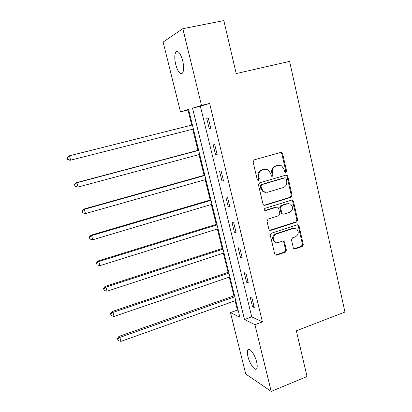 <?xml version="1.0" encoding="UTF-8"?>
<svg xmlns="http://www.w3.org/2000/svg" width="412" height="412" viewBox="0 0 412 412"><rect width="100%" height="100%" fill="white"/><g stroke="black" fill="none" stroke-linecap="round" stroke-linejoin="round"><path stroke-width="0.62" d="M285.794 172.34L286.546 170.913L282.622 153.635L281.803 152.528L280.793 152.409L254.204 159.846L253.097 161.921L257.206 179.457L257.701 180.178L258.52 180.302L259.292 178.849L258.767 176.594C258.309 173.318 259.488 171.104 262.295 169.96L264.519 169.322L268.068 169.806L270.452 173.205L271.482 176.182L272.265 176.29L273.027 174.853L272.507 172.607C272.064 169.358 273.223 167.164 275.988 166.036L278.182 165.408L281.551 165.825L284.017 169.27L284.522 171.5L285.053 172.247L285.794 172.34M285.15 172.298L285.753 170.934L281.834 153.702L280.639 152.455M257.876 180.271L258.556 178.849L258.025 176.599L258.767 176.594M271.621 176.254L272.26 174.863L271.745 172.623L272.507 172.607M247.962 356.607C247.179 353.3 247.159 351.039 247.9 349.829C249.456 347.069 254.925 354.557 256.635 361.963C257.402 365.264 257.423 367.509 256.686 368.694C255.043 371.439 249.626 363.817 247.962 356.607M175.723 64.478C174.43 58.684 174.477 54.554 175.867 52.077C178.18 50.29 180.456 53.179 182.696 60.739C183.973 66.574 183.917 70.684 182.537 73.079C180.193 74.824 177.922 71.956 175.723 64.478M293.303 247.813L293.859 248.704L295.085 248.905L302.207 246.5L303.258 244.46L299.045 225.93L298.432 224.988L297.273 224.813L271.395 233.207L270.308 235.283L274.716 254.075L275.237 254.935L276.54 255.172L285.325 252.206L286.392 250.146L284.543 242.168L283.981 241.272L282.74 241.061L278.373 242.503L274.974 241.906C272.533 238.749 273.007 236.107 276.39 233.99L293.411 228.444L296.558 228.923C299.133 232.028 298.726 234.68 295.342 236.89L292.541 237.817L291.475 239.866L293.303 247.813M182.825 28.691L223.824 20.6L236.205 73.568L289.615 61.373L344.947 312.044L296.336 330.795L307.028 376.532L271.189 391.4L245.743 374.003L230.457 312.6L239.877 317.255L188.552 109.381L180.492 111.863L163.126 42.086L182.825 28.691L201.509 105.39L192.522 108.155L244.496 319.542L254.94 324.702L271.189 391.4M209.626 103.427L200.376 106.255L251.753 316.869L262.418 321.911L209.626 103.427L201.509 105.39M262.418 321.911L254.94 324.702M291.011 197.307L292.077 195.267L287.767 176.29L287.02 175.234L285.959 175.1L259.591 182.84L258.489 184.916L263.005 204.167L263.644 205.14L264.864 205.341L291.011 197.307L290.213 197.26L291.274 195.226L286.968 176.3L285.918 175.11M293.442 201.257L297.701 220.008L296.64 222.047L270.736 230.406L269.474 230.184L268.897 229.273L266.991 221.151L268.083 219.076L278.728 215.718L279.805 213.658L278.563 208.281L277.92 207.308L276.74 207.128L265.616 210.578L264.756 210.434C264.056 209.595 264.169 208.884 265.086 208.312L291.65 200.103L292.762 200.258L293.442 201.257L292.633 201.205L296.887 219.91L297.701 220.008M206.706 118.337L209.198 128.58L210.759 128.256L208.256 117.95L206.706 118.337M213.159 144.864L215.615 154.979L217.206 154.824L214.734 144.648L213.159 144.864M219.529 171.062L221.955 181.053L223.577 181.064L221.136 171.011L219.529 171.062M225.822 196.941L228.217 206.809L229.87 206.978L227.46 197.049L225.822 196.941M232.033 222.506L234.407 232.25L236.081 232.574L233.702 222.768L232.033 222.506M238.172 247.756L240.515 257.387L242.22 257.861L239.866 248.173L238.172 247.756M244.239 272.703L246.551 282.215L248.282 282.838L245.959 273.269L244.239 272.703M250.233 297.346L252.52 306.749L254.276 307.517L251.979 298.061L250.233 297.346M188.665 109.839L187.99 110.045L191.709 125.099M192.728 129.214L197.951 150.365M199.001 154.603L204.12 175.337M205.197 179.689L210.218 200.011M211.32 204.481L216.243 224.396M217.376 228.979L222.197 248.503M223.356 253.195L228.083 272.327M229.268 277.127L233.903 295.883M235.113 300.786L237.41 310.087L238.198 310.457M283.25 241.128L283.523 241.041M292.448 200.108L292.098 200.217M237.41 310.087L230.457 312.6M187.99 110.045L180.492 111.863M200.376 106.255L192.522 108.155M251.753 316.869L244.496 319.542M209.198 128.58L210.738 128.184M215.615 154.979L217.145 154.567M278.661 165.274L278.373 165.356M265.05 169.178L264.715 169.27M221.955 181.053L223.469 180.621M228.217 206.809L229.716 206.361M234.407 232.25L235.891 231.781M240.515 257.387L241.988 256.897M246.551 282.215L248.009 281.71M252.52 306.749L253.962 306.224M278.79 165.279L278.182 165.408M271.745 172.623C271.297 169.378 272.456 167.195 275.216 166.067L277.4 165.444M265.215 169.183L264.519 169.322M258.025 176.599C257.572 173.334 258.746 171.124 261.548 169.986L263.768 169.347M263.968 205.31L290.213 197.26M286.155 178.664L285.64 177.927L284.888 177.83L261.764 184.648L260.992 186.1L261.548 188.475L263.706 191.693L267.496 192.28L283.25 187.548C285.974 186.394 287.123 184.215 286.685 181.007L286.155 178.664M284.615 177.83L284.888 177.83M265.652 192.43L262.959 191.662L260.806 188.449L260.25 186.085L261.017 184.638L284.095 177.835M269.721 230.339L295.831 221.944L296.887 219.91M276.869 207.092L275.968 207.061L264.87 210.501L265.616 210.578M289.636 212.273C293.112 210.007 293.473 207.303 290.712 204.161L287.684 203.729L281.669 205.598L280.593 207.653L281.829 213.019L282.457 213.983L283.641 214.168L289.636 212.273M288.606 203.569L287.684 203.729M282.704 214.122L281.674 213.9L281.046 212.942L279.81 207.581L280.886 205.531L286.891 203.672M292.633 201.205L291.717 200.083M294.616 228.269L293.411 228.444M276.133 242.524L274.207 241.756C271.771 238.605 272.244 235.973 275.623 233.856L292.608 228.325M275.412 255.059L284.538 252.026L285.604 249.976L283.76 242.014L283.013 240.999M294.003 248.802L301.388 246.34L302.434 244.306L298.231 225.822L297.438 224.772M67.326 157.734L67.053 157.791L67.537 159.516L67.81 159.47L67.326 157.734L69.427 155.818L192.399 124.949L68.737 155.973L69.427 155.818L70.632 160.16L193.408 129.044M67.81 159.47L70.632 160.16L69.932 160.283L67.537 159.516M67.053 157.791L68.737 155.973M198.625 150.184L76.174 182.732L76.91 182.753L78.1 187.038L199.676 154.423M198.677 150.375L76.91 182.753L74.526 184.612L74.999 186.322L75.288 186.337L74.814 184.627M75.288 186.337L78.1 187.038L74.999 186.322M74.526 184.612L76.174 182.732M204.79 175.146L83.518 209.157L84.295 209.342L85.469 213.576L205.866 179.503M204.877 175.502L84.295 209.342L81.9 211.099L82.678 212.865L82.204 211.176M85.469 213.576L82.678 212.865M81.9 211.099L83.518 209.157M210.882 199.815L90.774 235.252L91.588 235.602L92.751 239.779L211.984 204.285M211.006 200.33L91.588 235.602L89.507 237.394L89.183 237.25L89.971 239.063L89.507 237.394M92.751 239.779L89.971 239.063M89.183 237.25L90.774 235.252M216.897 224.195L97.938 261.017L98.792 261.527L99.941 265.652L218.03 228.773M217.067 224.87L98.792 261.527L96.717 263.283L96.377 263.077L97.175 264.931L96.717 263.283M99.941 265.652L97.175 264.931M96.377 263.077L97.938 261.017M222.851 248.292L105.014 286.469L105.905 287.133L107.038 291.212L224.004 252.983M223.052 249.121L105.905 287.133L103.834 288.853L103.479 288.58L104.288 290.481L103.834 288.853M107.038 291.212L104.288 290.481M103.479 288.58L105.014 286.469M228.727 272.111L111.997 311.606L112.934 312.425L114.052 316.447L229.911 276.905M228.969 273.089L112.934 312.425L110.864 314.104L110.493 313.774L111.312 315.71L110.864 314.104M114.052 316.447L111.312 315.71M110.493 313.774L111.997 311.606M234.541 295.656L118.903 336.439L119.871 337.402L120.974 341.378L235.752 300.554M234.819 296.784L119.871 337.402L117.811 339.045L117.425 338.659L118.249 340.636L117.811 339.045M120.974 341.378L118.249 340.636M117.425 338.659L118.903 336.439M285.753 170.934L286.546 170.913M258.556 178.849L259.292 178.849M272.26 174.863L273.027 174.853M275.216 166.067L275.988 166.036M261.548 169.986L262.295 169.96M281.834 153.702L282.622 153.635M264.118 205.274L264.864 205.341M286.968 176.3L287.767 176.29M291.274 195.226L292.077 195.267M261.017 184.638L261.764 184.648M260.25 186.085L260.992 186.1M260.806 188.449L261.548 188.475M295.831 221.944L296.64 222.047M269.978 230.282L270.736 230.406M275.968 207.061L276.74 207.128M280.886 205.531L281.669 205.598M279.81 207.581L280.593 207.653M281.046 212.942L281.829 213.019M275.623 233.856L276.39 233.99M283.76 242.014L284.543 242.168M285.604 249.976L286.392 250.146M284.538 252.026L285.325 252.206M275.772 254.987L276.54 255.172M298.231 225.822L299.045 225.93M302.434 244.306L303.258 244.46M301.388 246.34L302.207 246.5M294.276 248.74L295.085 248.905M247.9 349.829L249.162 349.34M175.867 52.077L177.989 51.634M281.02 152.589L281.803 152.528M286.227 175.244L287.02 175.234M262.959 191.662L263.706 191.693M281.674 213.9L282.457 213.983M291.959 200.206L292.762 200.258M274.207 241.756L274.974 241.906M283.198 241.118L283.981 241.272M297.618 224.875L298.432 224.988"/></g></svg>
